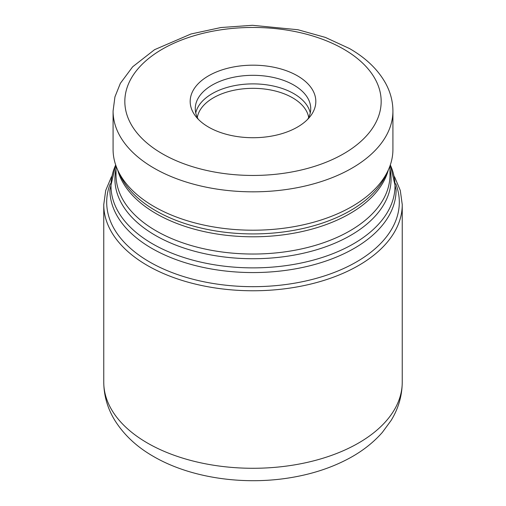 <?xml version="1.0" encoding="UTF-8"?>
<svg xmlns="http://www.w3.org/2000/svg" width="506" height="506" viewBox="0 0 506 506"><rect width="100%" height="100%" fill="white"/><g stroke="black" fill="none" stroke-linecap="round" stroke-linejoin="round"><path stroke-width="0.76" d="M154.064 206.549A139.922 80.783 0 0 0 289.318 227.441A139.922 80.783 0 0 0 388.203 170.218A139.922 80.783 0 0 0 392.922 149.428L392.922 111.048A139.922 80.783 180 0 1 306.547 185.683A139.922 80.783 180 0 1 154.064 168.169A139.922 80.783 180 0 1 153.969 168.118A139.922 80.783 180 0 1 113.078 111.048L113.078 149.428A139.922 80.783 0 0 0 117.797 170.218A139.922 80.783 0 0 0 154.064 206.549M208.58 75.805A62.82 36.268 0 0 0 195.651 116.26A62.82 36.268 0 0 0 297.42 127.101A62.82 36.268 0 0 0 310.349 116.26A62.82 36.268 0 0 0 288.622 71.58A62.82 36.268 0 0 0 208.58 75.805M307.73 119.258A57.728 33.333 0 0 0 310.728 108.651A57.728 33.333 0 0 0 275.093 77.854A57.728 33.333 0 0 0 212.178 85.084A57.728 33.333 0 0 0 195.272 108.651A57.728 33.333 0 0 0 198.27 119.258M308.692 117.43A55.97 32.314 0 0 0 271.817 90.213A55.97 32.314 0 0 0 213.424 97.797A55.97 32.314 0 0 0 197.308 117.43M103.755 382.119A149.245 86.165 0 0 0 147.467 443.047A149.245 86.165 0 0 0 310.115 461.725A149.245 86.165 0 0 0 402.245 382.119C402.112 395.8 398.405 408.57 391.132 420.429L382.359 432.377C373.46 442.497 362.53 451.074 349.57 458.113C333.043 467.063 314.492 473.395 293.91 477.095C245.688 485.918 191.097 478.385 153.552 456.494C136.892 447.007 123.97 434.939 114.78 420.284C107.563 408.462 103.882 395.743 103.755 382.119L103.755 204.601A149.245 86.165 180 0 0 147.467 265.53A149.245 86.165 180 0 0 310.115 284.208A149.245 86.165 180 0 0 402.245 204.601L402.245 382.119M395.762 183.716A146.31 84.47 180 0 1 323.53 276.213A146.31 84.47 180 0 1 149.542 261.931A146.31 84.47 180 0 1 110.238 183.716M390.328 164.905L396.109 189.94A143.109 82.623 180 0 1 307.768 266.276A143.109 82.623 180 0 1 151.806 248.364A143.109 82.623 180 0 1 151.743 248.326A143.109 82.623 180 0 1 109.891 189.94L115.672 164.905M115.691 164.962A142.009 81.991 0 0 0 152.521 243.822A142.009 81.991 0 0 0 152.584 243.86A142.009 81.991 0 0 0 323.77 256.966A142.009 81.991 0 0 0 390.309 164.962M389.981 168.96A138.081 79.72 180 0 1 313.79 250.584A138.081 79.72 180 0 1 155.361 235.379A138.081 79.72 180 0 1 116.019 168.96M116.019 165.898L116.019 174.95A136.981 79.088 0 0 0 156.139 230.869A136.981 79.088 0 0 0 305.422 248.016A136.981 79.088 0 0 0 389.981 174.95L389.981 165.898M388.336 169.94A136.981 79.088 180 0 1 295.447 232.905A136.981 79.088 180 0 1 156.139 213.633A136.981 79.088 180 0 1 117.664 169.94M117.797 170.218L119.947 174.886A137.689 79.493 0 0 0 155.639 210.641A137.689 79.493 0 0 0 288.736 231.198A137.689 79.493 0 0 0 386.053 174.886L388.203 170.218M162.287 153.729A128.17 73.996 0 0 0 162.369 153.78A128.17 73.996 0 0 0 343.587 153.799A128.17 73.996 0 0 0 343.713 49.177A128.17 73.996 180 0 0 343.631 49.126A128.17 73.996 180 0 0 162.413 49.107A128.17 73.996 180 0 0 162.287 153.729M195.746 112.933A57.728 33.333 180 0 1 212.178 93.648A57.728 33.333 180 0 1 271.614 85.666A57.728 33.333 180 0 1 310.254 112.933M111.465 176.752L105.703 190.458L103.755 204.601M394.535 176.752L400.297 190.458L402.245 204.601M113.078 111.048L114.938 96.874L120.377 83.307L132.667 66.786L154.545 49.696L190.99 33.991L220.907 27.533L252.475 25.3L297.945 29.74L325.396 37.419L349.507 48.544C365.914 57.975 377.957 69.562 385.623 83.307C390.436 92.149 392.871 101.396 392.922 111.048"/></g></svg>

